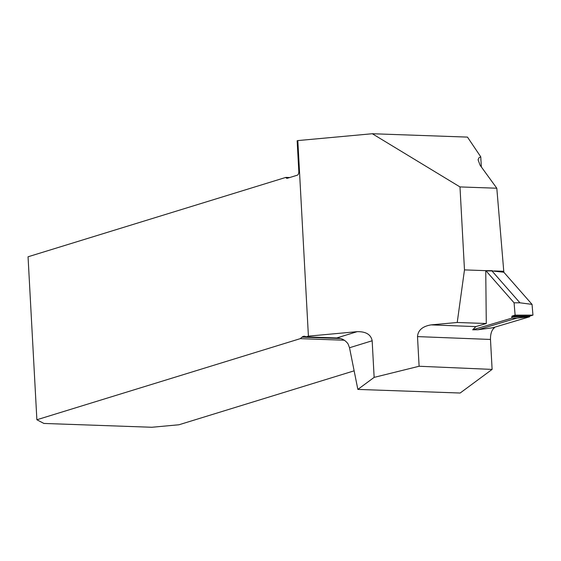<?xml version="1.0" encoding="UTF-8"?>
<svg xmlns="http://www.w3.org/2000/svg" width="561" height="561" viewBox="0 0 561 561"><rect width="100%" height="100%" fill="white"/><g stroke="black" fill="none" stroke-linecap="round" stroke-linejoin="round"><path stroke-width="0.84" d="M519.935 302.807L532.045 304.378L532.95 315.128L515.117 315.156L514.079 302.814L519.935 302.807L491.955 270.928L486.099 270.942L514.079 302.814M486.099 270.942A2.644 1.395 -90.1 0 0 485.749 270.654L464.48 269.897L459.985 186.925L372.308 133.735L297.821 140.58L308.41 336.144L306.047 336.873L336.733 337.96L357.154 331.67L308.41 336.144M515.117 315.156L532.95 315.128L529.85 316.053L512.018 316.081L515.117 315.156L512.018 316.081L511.842 318.136L472.664 329.812L477.818 329.763L492.789 327.764L529.563 316.804L529.85 316.053L532.95 315.128M532.045 304.378L503.841 272.246L491.955 270.928M511.842 318.136L516.856 318.129L477.818 329.763M516.856 318.129L529.563 316.804L511.73 316.832M481.345 166.94L480.749 156.807L467.474 137.101L372.308 133.735M357.154 331.67C365.94 331.495 370.947 334.531 372.16 340.772L349.517 347.743L357.855 389.411L460.139 393.03L492.109 369.411L490.482 339.454C490.405 333.718 491.759 329.805 494.536 327.701L492.789 327.764M354.138 370.828L178.938 424.775L151.856 427.265L43.891 423.443L36.879 419.754L28.05 256.784L285.872 177.395L289.735 177.528M297.821 140.58L297.148 140.783L298.81 171.421A3.303 1.676 92 0 1 297.316 175.193L287.281 178.286A3.303 1.676 92 0 1 286.987 178.328A3.303 1.676 92 0 1 285.872 177.395M344.356 340.211L300.254 338.655L36.879 419.754M300.254 338.655L302.021 337.147A10.568 5.372 92 0 1 304.321 336.235A10.568 5.372 92 0 1 306.047 336.873M349.517 347.743L348.051 343.886C345.239 340.071 341.467 338.094 336.733 337.96M490.482 339.454L417.503 336.607C418.015 330.212 422.559 326.299 431.136 324.875L475.854 326.614L486.282 323.508L457.222 322.484L464.48 269.897M486.282 323.508L485.749 270.654M372.16 340.772L374.145 377.378L419.109 366.256L417.503 336.607M431.136 324.875L457.222 322.484M475.854 326.614L472.664 329.812M503.841 272.246L496.808 188.23L459.985 186.925M485.854 270.654L492.299 270.683M503.827 271.286L494.136 270.949M496.808 188.23L480.097 165.222L478.077 159.787L478.863 157.893L480.749 156.807M374.145 377.378L357.855 389.411M492.109 369.411L419.109 366.256M512.018 316.081L529.85 316.053M340.239 338.5L302.021 337.147"/></g></svg>

